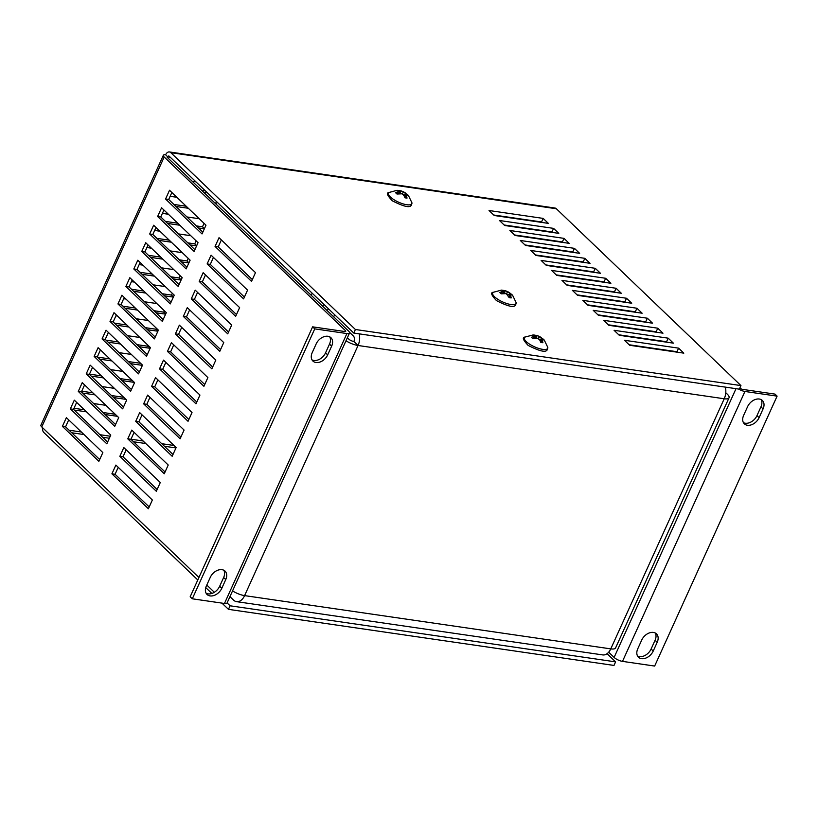 <?xml version="1.0" encoding="UTF-8"?>
<svg xmlns="http://www.w3.org/2000/svg" width="818" height="818" viewBox="0 0 818 818"><rect width="100%" height="100%" fill="white"/><g stroke="black" fill="none" stroke-linecap="round" stroke-linejoin="round"><path stroke-width="1.23" d="M607.079 653.694L615.617 661.864L613.991 665.433L228.467 609.349L221.944 603.111M211.862 593.449L205.758 587.6M197.792 579.972L43.886 432.528A5.757 3.661 98.3 0 1 42.454 427.589M228.467 609.349L230.083 605.79L227.087 602.917M615.617 661.864L230.083 605.79M201.606 190.277L205.308 190.819M173.907 204.449L186.197 206.238M165.43 221.412L177.71 223.202M196.31 225.901L202.486 226.801L204.06 223.345M156.944 238.375L169.224 240.165M187.823 242.864L194.745 243.876L196.126 240.84M148.457 255.339L160.737 257.128M179.336 259.827L187.005 260.942L188.191 258.335M139.97 272.302L152.26 274.091M170.85 276.791L179.254 278.018L180.257 275.819M131.483 289.265L143.774 291.055M162.363 293.754L171.514 295.094L172.322 293.314M122.997 306.229L135.287 308.018M153.876 310.717L163.774 312.159L164.387 310.799M114.52 323.192L126.8 324.981M145.399 327.681L156.023 329.235L156.453 328.294M106.033 340.155L118.313 341.944M136.913 344.644L148.283 346.3L148.518 345.789M97.547 357.118L109.837 358.908M128.426 361.607L140.584 363.274M89.469 374.143L101.35 375.871M119.939 378.57L132.23 380.36M81.728 391.209L92.863 392.834M111.453 395.534L123.743 397.323M73.978 408.284L84.377 409.798M102.976 412.497L115.256 414.286M207.435 192.854L203.723 192.312M192.25 181.33L195.962 181.862M188.324 208.273L176.034 206.484M170.134 196.31L176.852 197.281M214.653 202.782L216.33 203.028L215.891 203.979M202.486 226.801L204.418 228.651M204.347 228.805L198.426 227.946M179.837 225.236L167.547 223.447M162.393 213.375L168.365 214.244M186.954 216.954L199.244 218.733M194.745 243.876L196.668 245.717M196.606 245.87L189.95 244.909M171.351 242.2L159.07 240.41M154.653 230.451L159.878 231.208M178.477 233.917L190.758 235.696M187.005 260.942L188.927 262.793M188.856 262.946L181.463 261.872M162.864 259.163L150.584 257.373M146.903 247.517L151.391 248.171M169.991 250.881L182.271 252.66M179.254 278.018L181.187 279.858M181.115 280.012L172.976 278.826M154.377 276.126L142.097 274.337M139.162 264.592L142.905 265.134M161.504 267.844L173.784 269.623M171.514 295.094L173.436 296.934M173.375 297.087L164.49 295.789M145.901 293.089L133.61 291.3M131.422 281.658L134.428 282.098M153.017 284.807L165.308 286.586M163.774 312.159L165.696 314.01M165.625 314.153L156.003 312.752M137.414 310.053L125.123 308.263M123.671 298.734L125.941 299.061M144.53 301.77L156.821 303.55M156.023 329.235L157.956 331.075M157.884 331.229L147.526 329.715M128.927 327.016L116.647 325.227M115.931 315.799L117.455 316.024M136.054 318.734L148.334 320.513M148.283 346.3L150.205 348.151M150.144 348.294L139.04 346.679M120.44 343.979L108.16 342.19M108.191 332.875L108.968 332.987M127.567 335.697L139.847 337.476M140.543 363.376L142.465 365.217M142.393 365.37L130.553 363.642M111.954 360.942L99.673 359.153M119.08 352.65L131.361 354.439M134.357 382.395L122.066 380.605M103.477 377.906L91.187 376.116M110.594 369.613L122.884 371.403M125.87 399.358L113.579 397.568M94.99 394.869L82.7 393.08M102.107 386.577L114.397 388.366M117.383 416.321L105.093 414.532M86.503 411.832L74.213 410.043M93.62 403.54L105.911 405.329M508.489 225.625A20.266 14.233 -46.2 0 1 509.185 226.157M344.961 331.546L345.39 330.595L164.193 157.005A5.757 1.83 -155.6 0 1 163.344 155.267A5.757 1.83 -155.6 0 1 165.625 154.806A5.757 3.661 98.3 0 1 169.408 151.944A5.757 3.661 98.3 0 1 170.829 152.669L355.411 329.501L353.795 333.069L739.319 389.153L740.944 385.585L556.363 208.754A5.757 3.661 -81.7 0 0 554.941 208.028L169.408 151.944M163.344 155.267L40.9 425.176A5.757 1.83 24.4 0 0 41.749 426.914L198.917 577.498M165.625 154.806L167.751 156.841A1.626 1.033 98.3 0 1 168.815 156.033A1.626 1.033 98.3 0 1 169.214 156.238L353.795 333.069M678.613 348.151L683.817 353.151L629.696 345.278L624.482 340.278L678.613 348.151L676.987 351.72L629.165 344.767M494.256 215.512L489.041 210.523L543.162 218.396L548.377 223.386L494.256 215.512M619.277 335.288L614.073 330.298L668.194 338.171L673.398 343.161L619.277 335.288M608.858 325.308L603.653 320.319L657.774 328.192L662.979 333.182L608.858 325.308M598.439 315.329L593.234 310.339L647.355 318.212L652.56 323.202L598.439 315.329M588.019 305.349L582.815 300.359L636.936 308.233L642.14 313.222L588.019 305.349M577.6 295.37L572.395 290.38L626.516 298.253L631.721 303.243L577.6 295.37M567.181 285.39L561.976 280.39L616.097 288.263L621.302 293.253L567.181 285.39M556.761 275.4L551.557 270.41L605.678 278.284L610.893 283.273L556.761 275.4M546.342 265.421L541.138 260.431L595.259 268.304L600.473 273.294L546.342 265.421M535.933 255.441L530.718 250.451L584.839 258.324L590.054 263.314L535.933 255.441M525.514 245.461L520.299 240.472L574.42 248.345L579.635 253.335L525.514 245.461M515.095 235.482L509.88 230.492L564.001 238.365L569.216 243.355L515.095 235.482M504.675 225.502L499.461 220.502L553.582 228.375L558.796 233.365L504.675 225.502M355.411 329.501L740.944 385.585M224.469 603.48A6.564 2.096 24.4 0 0 227.077 602.958L349.511 333.038A6.564 2.096 -155.6 0 1 346.904 333.56L224.469 603.48L192.302 598.796L314.746 328.877L346.904 333.56M345.39 330.595A2.434 0.777 -155.6 0 1 345.748 331.331A2.434 0.777 -155.6 0 1 344.787 331.525L312.619 326.842L190.175 596.762L192.302 598.796M206.79 585.034L214.347 592.273M312.619 326.842L314.746 328.877M167.434 157.537L167.751 156.841A1.626 0.521 -155.6 0 0 167.107 156.974A1.626 0.521 -155.6 0 0 167.342 157.455L348.54 331.055A6.564 2.096 -155.6 0 1 349.511 333.038M165.553 199.009L169.52 190.257L205.983 225.195L202.015 233.938L165.553 199.009L168.702 199.459L202.823 232.148M152.352 500.002L148.385 508.755L111.913 473.816L115.88 465.074L152.352 500.002M198.048 242.68L194.081 251.433L157.618 216.494L161.586 207.752L198.048 242.68M190.113 260.175L186.146 268.918L149.684 233.989L153.651 225.236L190.113 260.175M182.179 277.67L178.212 286.412L141.749 251.474L145.716 242.731L182.179 277.67M174.244 295.155L170.277 303.907L133.815 268.969L137.782 260.226L174.244 295.155M166.31 312.65L162.342 321.392L125.88 286.464L129.847 277.711L166.31 312.65M158.375 330.135L154.408 338.887L117.945 303.948L121.913 295.206L158.375 330.135M150.44 347.63L146.473 356.372L110.011 321.443L113.978 312.691L150.44 347.63M142.506 365.125L138.539 373.867L102.076 338.928L106.043 330.186L142.506 365.125M134.571 382.609L130.614 391.352L94.142 356.423L98.109 347.681L134.571 382.609M126.647 400.104L122.68 408.847L86.207 373.908L90.174 365.165L126.647 400.104M118.712 417.589L114.745 426.342L78.272 391.403L82.24 382.66L118.712 417.589M110.778 435.084L106.81 443.826L70.338 408.898L74.305 400.145L110.778 435.084M102.843 452.579L98.876 461.321L62.403 426.382L66.37 417.64L102.843 452.579M255.492 272.629L251.525 281.372L215.062 246.433L219.03 237.69L255.492 272.629M247.557 290.114L243.59 298.867L207.128 263.928L211.095 255.185L247.557 290.114M239.623 307.609L235.656 316.351L199.193 281.423L203.161 272.67L239.623 307.609M231.688 325.094L227.721 333.846L191.259 298.907L195.226 290.165L231.688 325.094M223.754 342.589L219.786 351.331L183.324 316.402L187.291 307.65L223.754 342.589M215.819 360.084L211.852 368.826L175.389 333.887L179.357 325.145L215.819 360.084M207.884 377.568L203.917 386.311L167.455 351.382L171.422 342.64L207.884 377.568M199.95 395.063L195.983 403.806L159.52 368.867L163.488 360.124L199.95 395.063M192.015 412.548L188.048 421.301L151.586 386.362L155.553 377.619L192.015 412.548M184.081 430.043L180.113 438.785L143.651 403.857L147.618 395.104L184.081 430.043M176.146 447.538L172.179 456.28L135.716 421.342L139.684 412.599L176.146 447.538M168.222 465.023L164.254 473.765L127.782 438.837L131.749 430.094L168.222 465.023M160.287 482.518L156.32 491.26L119.847 456.321L123.815 447.579L160.287 482.518M744.932 391.464L777.1 396.137L654.656 666.056L622.498 661.373L744.932 391.464A6.564 2.096 -155.6 0 1 738.644 389.051M777.1 396.137L774.973 394.102L742.816 389.419A2.434 0.777 -155.6 0 1 739.82 388.059M736.016 388.673L614.114 657.416A6.564 2.096 24.4 0 0 622.498 661.373M614.114 657.416L608.674 652.212M562.487 258.877L563.019 259.378M572.907 268.856L573.438 269.367M583.326 278.836L583.858 279.347M614.584 308.785L615.105 309.286M625.003 318.764L625.525 319.265M635.422 328.744L635.944 329.255M677.519 352.231L676.987 351.72M543.162 218.396L541.547 221.964L493.724 215.011M542.078 222.476L541.547 221.964M668.194 338.171L666.568 341.74L618.745 334.787M667.099 342.251L666.568 341.74M657.774 328.192L656.148 331.76L608.326 324.807M656.68 332.272L656.148 331.76M647.355 318.212L645.729 321.781L597.907 314.828M646.261 322.282L645.729 321.781M636.936 308.233L635.32 311.801L587.498 304.838M635.842 312.302L635.32 311.801M626.516 298.253L624.901 301.822L577.079 294.858M625.422 302.323L624.901 301.822M616.097 288.263L614.482 291.832L566.659 284.879M615.003 292.343L614.482 291.832M605.678 278.284L604.062 281.852L556.24 274.899M604.584 282.363L604.062 281.852M595.259 268.304L593.643 271.873L545.821 264.92M594.165 272.384L593.643 271.873M584.839 258.324L583.224 261.893L535.401 254.94M583.755 262.394L583.224 261.893M574.42 248.345L572.805 251.913L524.982 244.95M573.336 252.414L572.805 251.913M564.001 238.365L562.385 241.934L514.563 234.971M562.917 242.435L562.385 241.934M553.582 228.375L551.966 231.944L504.144 224.991M552.498 232.455L551.966 231.944M171.862 192.506L168.702 199.459M111.913 473.816L115.072 474.276L149.193 506.966M118.232 467.313L115.072 474.276M157.618 216.494L160.768 216.954L194.888 249.643M163.927 210.001L160.768 216.954M149.684 233.989L152.833 234.449L186.954 267.138M155.993 227.486L152.833 234.449M141.749 251.474L144.909 251.934L179.03 284.623M148.058 244.981L144.909 251.934M133.815 268.969L136.974 269.429L171.095 302.118M140.123 262.466L136.974 269.429M125.88 286.464L129.04 286.913L163.16 319.603M132.189 279.961L129.04 286.913M117.945 303.948L121.105 304.408L155.226 337.098M124.254 297.445L121.105 304.408M110.011 321.443L113.17 321.903L147.291 354.593M116.32 314.94L113.17 321.903M102.076 338.928L105.236 339.388L139.357 372.078M108.385 332.435L105.236 339.388M94.142 356.423L97.301 356.883L131.422 389.572M100.45 349.92L97.301 356.883M86.207 373.908L89.367 374.368L123.487 407.057M92.526 367.415L89.367 374.368M78.272 391.403L81.432 391.863L115.553 424.552M84.591 384.9L81.432 391.863M70.338 408.898L73.497 409.358L107.618 442.037M76.657 402.395L73.497 409.358M62.403 426.382L65.563 426.843L99.684 459.532M68.722 419.89L65.563 426.843M215.062 246.433L218.212 246.893L252.333 279.582M221.371 239.94L218.212 246.893M207.128 263.928L210.277 264.388L244.398 297.077M213.437 257.425L210.277 264.388M199.193 281.423L202.343 281.873L236.463 314.562M205.502 274.92L202.343 281.873M191.259 298.907L194.408 299.368L228.529 332.057M197.567 292.404L194.408 299.368M183.324 316.402L186.484 316.863L220.604 349.552M189.633 309.899L186.484 316.863M175.389 333.887L178.549 334.347L212.67 367.037M181.698 327.394L178.549 334.347M167.455 351.382L170.614 351.842L204.735 384.532M173.764 344.879L170.614 351.842M159.52 368.867L162.68 369.327L196.801 402.016M165.829 362.374L162.68 369.327M151.586 386.362L154.745 386.822L188.866 419.511M157.894 379.859L154.745 386.822M143.651 403.857L146.811 404.317L180.931 436.996M149.96 397.354L146.811 404.317M135.716 421.342L138.876 421.802L172.997 454.491M142.025 414.849L138.876 421.802M127.782 438.837L130.941 439.297L165.062 471.986M134.101 432.333L130.941 439.297M119.847 456.321L123.007 456.781L157.128 489.471M126.166 449.828L123.007 456.781M591.117 288.866L590.586 288.365M580.698 278.887L580.177 278.376M570.279 268.907L569.757 268.396M559.86 258.928L559.338 258.416M564.359 250.686L564.88 251.187M574.778 260.666L575.299 261.167M585.197 270.646L585.719 271.147M595.616 280.625L596.138 281.136M554.318 266.157L554.839 266.658M564.727 276.136L565.258 276.637M575.146 286.116L575.678 286.617M585.565 296.096L586.097 296.607M616.445 300.584L616.976 301.096M626.864 310.574L627.396 311.075M637.283 320.554L637.815 321.055M632.795 328.795L632.263 328.284M622.375 318.815L621.844 318.304M611.956 308.826L611.424 308.325M606.404 316.055L606.936 316.566M616.823 326.045L617.355 326.546M627.242 336.024L627.774 336.525M637.662 346.004L638.193 346.505M312.016 359.9A10.133 7.117 133.8 0 0 325.544 352.855L329.511 344.102A10.133 7.117 133.8 0 0 329.705 336.842M206.146 593.295A10.133 7.117 133.8 0 0 219.674 586.25L223.641 577.508A10.133 7.117 133.8 0 0 223.825 570.238M761.129 399.603A10.133 7.117 -46.2 0 1 760.945 406.863L756.977 415.616A10.133 7.117 -46.2 0 1 743.45 422.661M655.259 632.999A10.133 7.117 -46.2 0 1 655.075 640.259L651.108 649.011A10.133 7.117 -46.2 0 1 637.58 656.056M325.544 352.855L327.67 354.889A10.133 7.117 -46.2 0 1 312.936 361.075A10.133 7.117 -46.2 0 1 312.21 352.64L316.177 343.897A10.133 7.117 -46.2 0 1 330.922 337.701A10.133 7.117 -46.2 0 1 331.638 346.147L329.511 344.102M327.67 354.889L331.638 346.147M221.801 588.285A10.133 7.117 -46.2 0 1 207.056 594.481A10.133 7.117 -46.2 0 1 206.34 586.036L210.308 577.293A10.133 7.117 -46.2 0 1 225.042 571.097A10.133 7.117 -46.2 0 1 225.768 579.543L221.801 588.285L219.674 586.25M743.634 415.401L747.601 406.648A10.133 7.117 -46.2 0 1 762.345 400.462A10.133 7.117 -46.2 0 1 763.071 408.898L759.104 417.65A10.133 7.117 -46.2 0 1 744.36 423.836A10.133 7.117 -46.2 0 1 743.634 415.401M657.191 642.294A10.133 7.117 -46.2 0 0 656.476 633.858A10.133 7.117 -46.2 0 0 641.731 640.044L637.764 648.797A10.133 7.117 -46.2 0 0 638.49 657.232A10.133 7.117 -46.2 0 0 653.224 651.046L657.191 642.294L655.075 640.259M328.304 308.652L327.353 310.748M322.752 306.351L323.703 304.245M311.208 295.288L312.159 293.192M493.336 292.261L493.336 292.261A12.812 4.08 24.4 0 0 502.671 301.944A12.812 4.08 24.4 0 0 516.117 302.588L512.62 295.339A7.72 2.464 -155.6 0 1 512.774 295.523L510.32 294.214L511.23 297.905A7.72 2.464 -155.6 0 1 509.133 297.599L506.25 293.621L501.178 293.836A7.72 2.464 -155.6 0 1 499.767 292.496L503.499 290.993L501.516 290.114L493.336 292.261C490.33 292.455 491.373 295.226 496.465 300.595C516.69 310.963 515.637 304.869 516.117 302.588M502.487 290.237A7.72 2.464 -155.6 0 1 503.418 290.421L505.36 290.707L511.373 294.173A7.72 2.464 -155.6 0 1 512.62 295.339M503.336 291.699L504.205 292.537L505.299 290.687L507.579 291.586L509.798 292.824L509.103 294.848L509.788 294.95M510.534 295.717L509.594 297.701M510.32 294.214L508.837 296.269L509.369 297.486M510.729 295.083L511.373 294.173M507.579 291.586L506.526 293.846M506.853 294.122L509.103 294.848M504.205 292.537L505.708 293.509M503.418 290.421L503.111 291.484M503.499 290.993L502.947 293.365M502.017 291.689L501.659 293.693M389.153 192.445L389.153 192.445A12.812 4.08 24.4 0 0 398.489 202.138A12.812 4.08 24.4 0 0 411.924 202.782L408.438 195.533A7.72 2.464 -155.6 0 1 408.591 195.717L406.137 194.408L407.037 198.089A7.72 2.464 -155.6 0 1 404.951 197.782L403.959 195.553L402.057 193.815L396.996 194.03A7.72 2.464 -155.6 0 1 395.585 192.68L399.317 191.177L397.139 190.297L389.153 192.445C386.147 192.639 387.18 195.42 392.272 200.778C412.507 211.146 411.454 205.052 411.924 202.782M398.305 190.42A7.72 2.464 -155.6 0 1 399.225 190.604L401.168 190.891L407.18 194.367A7.72 2.464 -155.6 0 1 408.438 195.533M399.153 191.893L400.022 192.721L401.106 190.88L403.386 191.77L405.616 193.007L404.92 195.032L405.605 195.134M406.352 195.901L405.411 197.884M406.137 194.408L404.654 196.463L405.186 197.67M406.536 195.267L407.18 194.367M403.386 191.77L402.344 194.03M402.671 194.306L404.92 195.032M400.022 192.721L401.526 193.692M399.225 190.604L398.928 191.678M399.317 191.177L398.765 193.559M397.834 191.872L397.476 193.876M525.023 337.067L525.023 337.067A12.812 4.08 24.4 0 0 534.359 346.75A12.812 4.08 24.4 0 0 547.794 347.394L544.307 340.145A7.72 2.464 -155.6 0 1 544.461 340.329L542.007 339.02L542.907 342.711A7.72 2.464 -155.6 0 1 540.821 342.405L539.829 340.165L537.927 338.427L532.866 338.642A7.72 2.464 -155.6 0 1 531.455 337.292L535.187 335.799L533.203 334.92L525.023 337.067C522.017 337.261 523.05 340.032 528.142 345.401C548.377 355.758 547.324 349.664 547.794 347.394M534.174 335.043A7.72 2.464 -155.6 0 1 535.095 335.227L537.037 335.513L543.05 338.979A7.72 2.464 -155.6 0 1 544.307 340.145M535.023 336.505L535.892 337.343L536.976 335.492L539.256 336.392L541.485 337.629L540.78 339.654L541.475 339.756M542.222 340.523L541.281 342.507M542.007 339.02L540.524 341.075L541.056 342.292M542.406 339.889L543.05 338.979M539.256 336.392L538.213 338.652M538.541 338.928L540.78 339.654M535.892 337.343L537.395 338.315M535.095 335.227L534.798 336.29M535.187 335.799L534.635 338.171M533.704 336.495L533.346 338.499M232.537 590.913A12.158 3.875 24.4 0 0 244.592 595.616A12.158 7.74 98.3 0 1 236.596 601.659L602.764 654.921A12.158 7.74 -81.7 0 0 610.77 648.879A12.158 3.875 24.4 0 0 615.586 647.917L729.043 397.793A12.158 3.875 -155.6 0 1 724.227 398.765A12.158 7.74 -81.7 0 0 725.341 387.118M725.77 392.701L727.253 394.123A12.158 3.875 -155.6 0 1 729.043 397.793M359.174 333.856A12.158 7.74 98.3 0 1 358.049 345.493A12.158 3.875 -155.6 0 1 345.994 340.789M236.596 601.659A12.158 7.74 98.3 0 1 233.58 600.126L229.94 596.629M349.46 332.241L353.386 336.014A4.049 2.577 98.3 0 1 353.887 341.505L358.049 345.493L724.227 398.765L610.77 648.879L244.592 595.616L358.049 345.493M334.644 314.726L333.693 316.832M353.887 341.505A4.049 1.288 -155.6 0 1 348.713 339.061L347.364 337.773M237.874 593.653A4.049 2.577 98.3 0 1 237.762 593.633A4.049 2.577 98.3 0 1 236.842 593.203M71.749 432.773L84.039 434.562M102.628 437.262L109.346 438.243M133.508 441.761L145.798 443.54M164.387 446.25L175.972 447.937M69.08 430.217L81.371 432.006M99.96 434.706L110.266 436.209M130.972 439.215L143.13 440.984M161.719 443.693L174.009 445.483M170.829 152.669L556.363 208.754M41.749 426.914L164.193 157.005M167.751 156.841L170.216 157.199M225.768 579.543L223.641 577.508M756.977 415.616L759.104 417.65M760.945 406.863L763.071 408.898M651.108 649.011L653.224 651.046M507.998 225.553L508.53 226.054M518.418 235.533L518.949 236.044M528.837 245.512L529.369 246.024"/></g></svg>
